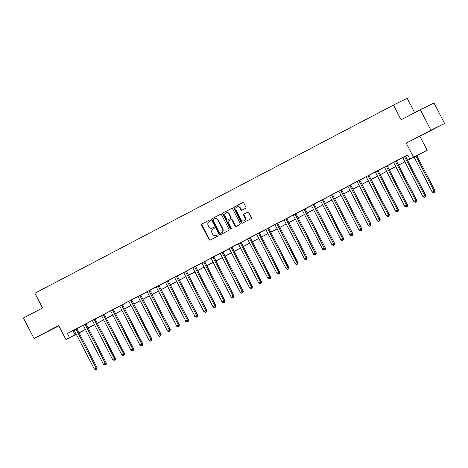 <?xml version="1.0" encoding="UTF-8"?>
<svg xmlns="http://www.w3.org/2000/svg" width="468" height="468" viewBox="0 0 468 468"><rect width="100%" height="100%" fill="white"/><g stroke="black" fill="none" stroke-linecap="round" stroke-linejoin="round"><path stroke-width="0.7" d="M210.319 220.311A0.632 0.567 -116.2 0 0 209.524 220.013L201.907 224.008A0.907 0.807 -116.2 0 0 201.609 225.19L209.108 239.651A0.907 0.807 -116.2 0 0 210.237 240.078L217.854 236.083A0.632 0.567 -116.2 0 0 217.269 234.959L216.286 235.474A2.896 2.592 -116.2 0 1 216.234 235.503A2.896 2.592 -116.2 0 1 212.659 234.111L212.033 232.9A2.896 2.592 -116.2 0 1 212.993 229.127L213.981 228.612A0.632 0.567 -116.2 0 0 213.408 227.477A0.632 0.567 -116.2 0 0 213.396 227.483L212.413 228.004A2.896 2.592 -116.2 0 1 212.361 228.027A2.896 2.592 -116.2 0 1 208.786 226.635L208.161 225.43A2.896 2.592 -116.2 0 1 209.12 221.651L210.109 221.136A0.632 0.567 -116.2 0 0 210.319 220.311M425.184 133.321L434.456 128.589L425.184 133.321M47.648 331.461L56.926 326.722L47.648 331.461M245.595 208.289A0.907 0.807 -116.2 0 0 245.893 207.108L243.787 203.048A0.907 0.807 -116.2 0 0 242.658 202.621L234.199 207.061A0.907 0.807 -116.2 0 0 233.901 208.242L241.394 222.709A0.907 0.807 -116.2 0 0 242.529 223.137L250.988 218.696A0.907 0.807 -116.2 0 0 251.287 217.515L248.748 212.612A0.907 0.807 -116.2 0 0 247.613 212.185L243.992 214.087A0.907 0.807 -116.2 0 0 243.693 215.262L244.951 217.696A2.422 2.164 -116.2 0 1 241.119 219.708L236.182 210.185A2.422 2.164 -116.2 0 1 240.02 208.172L240.839 209.758A0.907 0.807 -116.2 0 0 241.974 210.185L245.595 208.289M420.287 109.728L433.988 102.972L444.6 123.441L430.893 130.198L420.287 109.728L401.117 119.79L393.477 105.048L34.93 293.225L42.57 307.962L23.4 318.024L34.012 338.487L58.658 325.552L65.871 339.475L69.521 337.557L67.398 333.462L407.692 154.873L409.816 158.968L427.167 150.292L407.64 160.366M430.893 130.198L406.247 143.132L413.466 157.049M221.499 214.748A0.907 0.807 -116.2 0 0 220.364 214.321L211.905 218.761A0.907 0.807 -116.2 0 0 211.606 219.942L219.106 234.404A0.907 0.807 -116.2 0 0 220.241 234.831L228.694 230.396A0.907 0.807 -116.2 0 0 228.998 229.215L221.499 214.748M223.055 212.911L231.508 208.471A0.907 0.807 -116.2 0 0 231.508 208.471A0.907 0.807 -116.2 0 1 232.643 208.898L240.142 223.365A0.907 0.807 -116.2 0 1 239.844 224.546L236.223 226.442A0.907 0.807 -116.2 0 1 235.088 226.015L232.046 220.153A0.907 0.807 -116.2 0 0 230.917 219.72L228.513 220.984A0.907 0.807 -116.2 0 0 228.214 222.165L231.379 228.273A0.632 0.567 -116.2 0 1 230.373 228.799L222.75 214.092A0.907 0.807 -116.2 0 1 223.055 212.911L231.625 208.424M34.012 338.487L58.833 325.898M67.398 333.462L73.997 330.057M76.939 328.635L83.128 325.266M86.071 323.844L92.254 320.475M95.197 319.053L101.468 315.765M104.323 314.262L110.512 310.892M113.455 309.471L119.638 306.107M122.581 304.68L128.764 301.316M131.707 299.889L137.896 296.525M140.839 295.097L147.104 291.81M149.965 290.312L156.236 287.019M159.091 285.521L165.362 282.227M168.223 280.73L174.488 277.436M177.349 275.939L183.62 272.645M186.475 271.147L192.664 267.778M195.606 266.356L201.79 262.987M204.732 261.565L210.916 258.201M213.858 256.774L220.048 253.41M222.99 251.983L229.256 248.695M232.116 247.192L238.3 243.828M241.242 242.406L247.432 239.037M250.374 237.615L256.558 234.246M259.5 232.824L265.771 229.531M268.632 228.033L274.815 224.663M277.758 223.242L284.023 219.954M286.884 218.451L293.155 215.163M296.016 213.66L302.281 210.372M305.142 208.868L311.407 205.581M314.268 204.077L320.451 200.714M323.4 199.286L329.583 195.922M332.526 194.501L338.709 191.131M341.652 189.71L347.923 186.416M350.784 184.918L357.049 181.625M359.91 180.127L366.093 176.758M369.036 175.336L375.219 171.967M378.167 170.545L384.351 167.181M387.293 165.754L393.559 162.466M396.419 160.963L402.609 157.599M405.551 156.172L407.763 155.013M76.927 328.548L74.02 330.075M86.059 323.757L83.146 325.283M95.185 318.965L92.272 320.492M104.311 314.174L101.404 315.707M113.443 309.383L110.53 310.916M122.569 304.598L119.656 306.125M131.695 299.807L128.788 301.334M140.827 295.015L137.914 296.542M149.953 290.224L147.04 291.751M159.079 285.433L156.172 286.96M168.211 280.642L165.298 282.169M177.337 275.851L174.424 277.378M186.463 271.06L183.626 272.657A0.924 0.825 -116.2 0 1 183.836 272.932L203.867 311.577L206.622 310.161L186.586 271.516A0.924 0.825 -116.2 0 1 186.48 271.183L186.463 271.036M195.595 266.269L192.681 267.801M204.721 261.483L201.813 263.01M213.847 256.692L210.939 258.219M222.979 251.901L220.065 253.428M232.105 247.11L229.197 248.637M241.236 242.319L238.323 243.846M250.362 237.528L247.449 239.054M259.488 232.736L256.581 234.263M268.62 227.945L265.707 229.472M277.746 223.154L274.833 224.687M285.948 218.819L283.965 219.896M296.004 213.578L293.091 215.104M305.13 208.786L302.287 210.378A0.924 0.825 -116.2 0 1 302.498 210.653L322.832 249.438M314.256 203.995L311.419 205.587A0.924 0.825 -116.2 0 1 311.63 205.867L331.66 244.512L334.409 243.097L314.379 204.452A0.924 0.825 -116.2 0 1 314.274 204.118L314.256 203.966M323.388 199.204L320.475 200.731M332.514 194.413L329.601 195.94M341.64 189.622L338.733 191.149M350.772 184.831L347.859 186.358M359.898 180.04L356.985 181.566M368.1 175.705L366.116 176.781M378.156 170.457L375.242 171.99M387.282 165.672L384.368 167.199M396.408 160.881L393.5 162.408M405.54 156.09L402.626 157.617M414.642 112.689L407.183 98.298L393.477 105.048M406.247 143.132L444.6 123.441M419.954 136.375L427.167 150.292M83.152 330.665L79.098 332.953M407.605 160.302L415.368 156.23L409.816 158.968M69.521 337.557L76.261 334.199M78.998 332.76L85.387 329.408M88.124 327.969L94.518 324.616M97.256 323.177L103.644 319.825M106.382 318.392L112.77 315.034M115.508 313.601L121.902 310.249M124.64 308.81L131.028 305.458M133.766 304.019L140.154 300.667M142.898 299.227L149.286 295.875M152.024 294.436L158.412 291.084M161.15 289.645L167.538 286.293M170.282 284.854L176.67 281.502M179.408 280.063L185.796 276.711M188.534 275.278L194.922 271.92M197.666 270.486L204.054 267.129M206.792 265.695L213.18 262.343M215.918 260.904L222.306 257.552M225.049 256.113L231.438 252.761M234.175 251.322L240.564 247.97M243.301 246.531L249.69 243.179M252.433 241.74L258.822 238.387M261.559 236.948L267.948 233.596M270.685 232.157L277.074 228.805M279.817 227.372L286.205 224.014M288.943 222.581L295.331 219.229M298.069 217.79L304.457 214.438M307.201 212.999L313.589 209.646M316.327 208.207L322.715 204.855M325.453 203.416L331.841 200.064M334.585 198.625L340.973 195.273M343.711 193.834L350.099 190.482M352.837 189.043L359.225 185.691M361.969 184.252L368.357 180.9M371.095 179.466L377.483 176.108M380.221 174.675L386.609 171.323M389.353 169.884L395.741 166.532M398.479 165.093L404.867 161.741M76.325 334.322L65.871 339.475M79.051 332.859L83.228 330.806M404.902 161.805L398.514 165.157M395.776 166.596L389.382 169.948M386.644 171.387L380.256 174.739M377.518 176.179L371.13 179.531M368.386 180.964L361.998 184.322M359.26 185.755L352.872 189.107L371.054 224.16L370.785 225.646L369.679 226.214L370.785 225.646M350.134 190.546L343.746 193.898L361.928 228.951L361.653 230.437L360.553 231.005L361.653 230.437M341.002 195.337L334.614 198.689L352.802 233.743L352.527 235.228L351.427 235.796L352.527 235.228M331.876 200.129L325.488 203.481M322.75 204.92L316.362 208.272L334.544 243.325L334.269 244.811L333.169 245.378L334.269 244.811M313.618 209.711L307.23 213.063L325.418 248.11L325.143 249.602L324.043 250.169L325.143 249.602M304.493 214.502L298.104 217.854L316.286 252.901L316.011 254.393L314.911 254.961L316.011 254.393M295.366 219.293L288.978 222.645L307.16 257.692L306.885 259.184L305.785 259.746L306.885 259.184M286.235 224.084L279.846 227.436M277.109 228.87L270.72 232.227M267.983 233.661L261.594 237.013M258.851 238.452L252.463 241.804M249.725 243.243L243.337 246.595M240.599 248.034L234.211 251.386M231.467 252.825L225.079 256.177L243.266 291.231L242.991 292.716L241.892 293.284L242.991 292.716M222.341 257.616L215.953 260.969L234.135 296.016L233.86 297.508L232.76 298.075L233.86 297.508M213.215 262.408L206.827 265.76L225.009 300.807L224.734 302.299L223.634 302.866L224.734 302.299M204.083 267.199L197.695 270.551M194.957 271.99L188.569 275.342L206.751 310.389L206.476 311.881L205.376 312.443L206.476 311.881M185.831 276.775L179.443 280.133L197.625 315.18L197.35 316.666L196.25 317.234L197.35 316.666M176.699 281.566L170.311 284.918L188.499 319.972L188.224 321.457L187.124 322.025L188.224 321.457M167.573 286.357L161.185 289.71M158.447 291.149L152.059 294.501L170.241 329.554L169.966 331.04L168.866 331.607L169.966 331.04M149.315 295.94L142.927 299.292M140.189 300.731L133.801 304.083M131.063 305.522L124.675 308.874M121.932 310.313L115.543 313.665M112.806 315.104L106.417 318.456M103.68 319.89L97.291 323.248M94.548 324.681L88.159 328.039L106.341 363.086L106.072 364.572L104.972 365.139L106.072 364.572M85.422 329.472L79.033 332.824M72.955 330.724L75.079 334.819M212.677 227.869A2.896 2.592 -116.2 0 0 212.729 227.846A2.896 2.592 -116.2 0 0 212.782 227.822L212.413 228.004M213.496 227.448L212.782 227.822M216.549 235.345A2.896 2.592 -116.2 0 0 216.602 235.322A2.896 2.592 -116.2 0 0 216.655 235.293L216.286 235.474M217.368 234.918L216.655 235.293M209.617 219.972L202.275 223.827A0.907 0.807 -116.2 0 0 201.977 225.003L209.477 239.47A0.907 0.807 -116.2 0 0 210.495 239.944M220.481 214.274L212.279 218.579A0.907 0.807 -116.2 0 0 211.975 219.755L219.474 234.222A0.907 0.807 -116.2 0 0 220.492 234.696M213.279 219.469A0.632 0.567 -116.2 0 0 213.069 220.299L219.65 232.994A0.632 0.567 -116.2 0 0 220.446 233.292L221.481 232.748A2.896 2.592 -116.2 0 0 222.446 228.975L217.942 220.293A2.896 2.592 -116.2 0 0 214.367 218.901A2.896 2.592 -116.2 0 0 214.315 218.925L213.279 219.469M220.791 233.122A0.632 0.567 -116.2 0 0 220.814 233.111L220.446 233.292M214.426 218.872L214.689 218.743A2.896 2.592 -116.2 0 1 214.742 218.714A2.896 2.592 -116.2 0 1 218.316 220.112L222.815 228.793A2.896 2.592 -116.2 0 1 221.855 232.567L220.434 233.298M230.946 219.708L231.286 219.539A0.907 0.807 -116.2 0 1 232.421 219.966L235.457 225.833A0.907 0.807 -116.2 0 0 236.48 226.307M223.423 212.729A0.907 0.807 -116.2 0 0 223.125 213.905L230.747 228.612A0.632 0.567 -116.2 0 0 231.321 228.975M228.893 214.063A2.422 2.164 -116.2 0 0 225.055 216.076L226.799 219.428A0.907 0.807 -116.2 0 0 227.928 219.861L230.332 218.597A0.907 0.807 -116.2 0 0 230.63 217.415L228.893 214.063L229.261 213.882A2.422 2.164 -116.2 0 0 226.272 212.712L225.904 212.899M229.261 213.882L231.005 217.234A0.907 0.807 -116.2 0 1 230.701 218.416L228.302 219.673M237.03 207.008L237.399 206.827A2.422 2.164 -116.2 0 1 240.388 207.991L241.213 209.576A0.907 0.807 -116.2 0 0 242.231 210.05M244.109 220.873L244.477 220.691A2.422 2.164 -116.2 0 0 245.326 217.515L244.951 217.696M247.73 212.139L244.366 213.905A0.907 0.807 -116.2 0 0 244.062 215.081L245.326 217.515M242.769 202.574L234.567 206.879A0.907 0.807 -116.2 0 0 234.269 208.055L241.769 222.522A0.907 0.807 -116.2 0 0 242.787 223.002M104.972 365.139L103.592 364.502M76.003 329.004L76.021 329.127A0.924 0.825 -116.2 0 0 76.126 329.46L96.156 368.105L94.331 369.065L74.301 330.42A0.924 0.825 -116.2 0 0 74.09 330.139M76.927 328.518L76.945 328.671A0.924 0.825 -116.2 0 0 77.05 329.004L97.087 367.649L96.156 368.105L96.437 369.322L95.712 369.702L96.437 369.322M96.812 369.141L97.087 367.649M94.331 369.065L95.712 369.702M115.28 358.389L97.303 323.242M114.098 360.348L115.198 359.787L114.098 360.348L112.718 359.711M115.473 358.295L115.198 359.787M124.406 353.597L106.429 318.451M123.224 355.557L124.324 354.996L123.224 355.557L121.85 354.92M124.599 353.504L124.324 354.996M133.538 348.806L115.555 313.659M132.356 350.766L133.456 350.204L132.356 350.766L130.976 350.128M133.725 348.713L133.456 350.204M85.129 324.213L85.147 324.336A0.924 0.825 -116.2 0 0 85.252 324.669L105.288 363.314L103.463 364.274L83.427 325.629A0.924 0.825 -116.2 0 0 83.216 325.354M86.053 323.727L86.077 323.879A0.924 0.825 -116.2 0 0 86.182 324.213L106.213 362.858L105.288 363.314L105.569 364.531L104.838 364.911L105.569 364.531M105.938 364.35L106.213 362.858M103.463 364.274L104.838 364.911M94.261 319.422L94.279 319.545A0.924 0.825 -116.2 0 0 94.384 319.878L114.414 358.523L112.589 359.482L92.559 320.837A0.924 0.825 -116.2 0 0 92.342 320.562M95.179 318.942L95.203 319.088A0.924 0.825 -116.2 0 0 95.308 319.422L115.339 358.067L114.414 358.523L114.695 359.74L113.964 360.126L114.695 359.74M115.064 359.559L115.339 358.067M112.589 359.482L113.964 360.126M103.387 314.631L103.405 314.753A0.924 0.825 -116.2 0 0 103.51 315.087L123.54 353.732L121.715 354.691L101.685 316.046A0.924 0.825 -116.2 0 0 101.474 315.771L101.38 315.684M104.311 314.151L104.329 314.297A0.924 0.825 -116.2 0 0 104.434 314.631L124.47 353.276L123.54 353.732L123.821 354.949L123.096 355.335L123.821 354.949M124.195 354.767L124.47 353.276M121.715 354.691L123.096 355.335M142.664 344.015L124.687 308.868M141.482 345.981L142.582 345.413L141.482 345.981L140.102 345.337M142.857 343.921L142.582 345.413M112.513 309.845L112.531 309.968A0.924 0.825 -116.2 0 0 112.636 310.302L132.672 348.947L130.847 349.9L110.811 311.255A0.924 0.825 -116.2 0 0 110.6 310.98M113.437 309.36L113.461 309.512A0.924 0.825 -116.2 0 0 113.566 309.845L133.596 348.49L132.672 348.947L132.953 350.158L132.222 350.544L132.953 350.158M133.321 349.976L133.596 348.49M130.847 349.9L132.222 350.544M151.79 339.23L133.813 304.077M150.608 341.19L151.708 340.622L150.608 341.19L149.233 340.546M151.983 339.13L151.708 340.622M121.645 305.054L121.662 305.177A0.924 0.825 -116.2 0 0 121.768 305.51L141.798 344.155L139.973 345.109L119.943 306.464A0.924 0.825 -116.2 0 0 119.732 306.189M122.563 304.569L122.587 304.721A0.924 0.825 -116.2 0 0 122.692 305.054L142.722 343.699L141.798 344.155L142.079 345.366L141.348 345.753L142.079 345.366M142.447 345.185L142.722 343.699M139.973 345.109L141.348 345.753M160.922 334.439L142.939 299.286M137.984 296.607A0.924 0.825 -116.2 0 1 138.195 296.887L158.529 335.667M159.74 336.398L160.84 335.831L159.74 336.398L158.359 335.755M161.109 334.345L160.84 335.831M130.771 300.263L130.788 300.386A0.924 0.825 -116.2 0 0 130.894 300.719L150.924 339.364L149.099 340.324L129.069 301.679A0.924 0.825 -116.2 0 0 128.858 301.398M131.695 299.777L131.713 299.93A0.924 0.825 -116.2 0 0 131.818 300.263L151.854 338.908L150.924 339.364L151.205 340.575L150.48 340.961L151.205 340.575M151.579 340.394L151.854 338.908M149.099 340.324L150.48 340.961M168.866 331.607L167.486 330.97M159.606 336.17L160.705 335.603L159.606 336.17L158.231 335.533L160.98 334.117L140.95 295.472A0.924 0.825 -116.2 0 1 140.845 295.138L140.821 294.986M139.897 295.472L139.914 295.595A0.924 0.825 -116.2 0 0 140.02 295.928L160.056 334.573L160.337 335.79M160.705 335.603L160.98 334.117M179.18 324.856L161.197 289.704M156.148 286.942L156.242 287.024A0.924 0.825 -116.2 0 1 156.452 287.305L176.781 326.091M177.992 326.816L179.092 326.249L177.992 326.816L176.617 326.178M179.367 324.763L179.092 326.249M149.029 290.681L149.046 290.803A0.924 0.825 -116.2 0 0 149.152 291.137L169.182 329.782L167.357 330.741L147.326 292.096A0.924 0.825 -116.2 0 0 147.116 291.816L147.022 291.734M149.947 290.195L149.971 290.347A0.924 0.825 -116.2 0 0 150.076 290.681L170.106 329.326L169.182 329.782L169.463 330.999L168.732 331.379L169.463 330.999M169.831 330.812L170.106 329.326M167.357 330.741L168.732 331.379M165.28 282.151L165.368 282.233A0.924 0.825 -116.2 0 1 165.578 282.514L185.913 321.3M187.124 322.025L185.743 321.387M177.863 326.588L178.963 326.026L177.863 326.588L176.483 325.95L179.238 324.535L159.202 285.889A0.924 0.825 -116.2 0 1 159.097 285.556L159.079 285.404M158.155 285.889L158.172 286.012A0.924 0.825 -116.2 0 0 158.278 286.346L178.308 324.991L178.589 326.208M178.963 326.026L179.238 324.535M174.406 277.36L174.5 277.448A0.924 0.825 -116.2 0 1 174.71 277.723L195.039 316.508M196.25 317.234L194.869 316.596M186.989 321.797L188.089 321.235L186.989 321.797L185.615 321.159L188.364 319.743L168.334 281.098A0.924 0.825 -116.2 0 1 168.228 280.765L168.205 280.613M167.287 281.098L167.298 281.221A0.924 0.825 -116.2 0 0 167.404 281.555L187.44 320.2L187.721 321.417M188.089 321.235L188.364 319.743M205.376 312.443L204.001 311.805M196.115 317.011L197.215 316.444L196.115 317.011L194.741 316.368L197.49 314.952L177.46 276.307A0.924 0.825 -116.2 0 1 177.354 275.974L177.337 275.822M176.413 276.307L176.43 276.43A0.924 0.825 -116.2 0 0 176.535 276.764L196.566 315.409L196.847 316.625M197.215 316.444L197.49 314.952M215.689 305.692L197.707 270.545M214.508 307.651L215.608 307.09L214.508 307.651L213.127 307.014M215.883 305.598L215.608 307.09M185.539 271.516L185.556 271.639A0.924 0.825 -116.2 0 0 185.661 271.972L205.692 310.617L205.973 311.834L205.247 312.22L205.973 311.834M206.347 311.653L206.622 310.161M203.867 311.577L205.247 312.22M223.634 302.866L222.259 302.223M194.67 266.725L194.682 266.854A0.924 0.825 -116.2 0 0 194.787 267.181L214.824 305.832L212.999 306.786L192.962 268.141A0.924 0.825 -116.2 0 0 192.752 267.866M195.589 266.245L195.612 266.391A0.924 0.825 -116.2 0 0 195.718 266.725L215.748 305.376L214.824 305.832L215.104 307.043L214.373 307.429L215.104 307.043M215.473 306.862L215.748 305.376M212.999 306.786L214.373 307.429M232.76 298.075L231.385 297.432M203.796 261.94L203.814 262.062A0.924 0.825 -116.2 0 0 203.919 262.396L223.95 301.041L222.124 301.995L202.094 263.349A0.924 0.825 -116.2 0 0 201.883 263.075M204.721 261.454L204.738 261.606A0.924 0.825 -116.2 0 0 204.844 261.94L224.874 300.585L223.95 301.041L224.231 302.252L223.499 302.638L224.231 302.252M224.599 302.071L224.874 300.585M222.124 301.995L223.499 302.638M241.892 293.284L240.511 292.64M212.922 257.148L212.94 257.271A0.924 0.825 -116.2 0 0 213.045 257.605L233.076 296.25L231.25 297.209L211.22 258.558A0.924 0.825 -116.2 0 0 211.009 258.283M213.847 256.663L213.864 256.815A0.924 0.825 -116.2 0 0 213.97 257.148L234.006 295.794L233.076 296.25L233.362 297.461L232.631 297.847L233.362 297.461M233.731 297.279L234.006 295.794M231.25 297.209L232.631 297.847M252.199 286.533L234.222 251.38M251.018 288.493L252.117 287.925L251.018 288.493L249.643 287.849M252.392 286.439L252.117 287.925M222.054 252.357L222.066 252.48A0.924 0.825 -116.2 0 0 222.171 252.814L242.208 291.459L240.382 292.418L220.346 253.773A0.924 0.825 -116.2 0 0 220.135 253.492M222.973 251.872L222.996 252.024A0.924 0.825 -116.2 0 0 223.101 252.357L243.132 291.002L242.208 291.459L242.488 292.675L241.757 293.056L242.488 292.675M242.857 292.488L243.132 291.002M240.382 292.418L241.757 293.056M261.331 281.742L243.348 246.589M260.144 283.702L261.243 283.134L260.144 283.702L258.769 283.064M261.518 281.648L261.243 283.134M231.18 247.566L231.198 247.689A0.924 0.825 -116.2 0 0 231.303 248.022L251.334 286.668L249.508 287.627L229.478 248.982A0.924 0.825 -116.2 0 0 229.267 248.701L229.174 248.619M232.105 247.081L232.122 247.233A0.924 0.825 -116.2 0 0 232.227 247.566L252.258 286.211L251.334 286.668L251.614 287.884L250.883 288.265L251.614 287.884M251.989 287.697L252.258 286.211M249.508 287.627L250.883 288.265M270.457 276.951L252.474 241.798M269.275 278.91L270.375 278.343L269.275 278.91L267.895 278.273M270.65 276.857L270.375 278.343M240.306 242.775L240.324 242.898A0.924 0.825 -116.2 0 0 240.429 243.231L260.46 281.876L258.634 282.836L238.604 244.191A0.924 0.825 -116.2 0 0 238.393 243.91M241.231 242.289L241.248 242.442A0.924 0.825 -116.2 0 0 241.353 242.775L261.39 281.42L260.46 281.876L260.746 283.093L260.015 283.473L260.746 283.093M261.115 282.906L261.39 281.42M258.634 282.836L260.015 283.473M279.583 272.16L261.606 237.007M278.401 274.119L279.501 273.552L278.401 274.119L277.027 273.482M279.776 272.066L279.501 273.552M249.438 237.984L249.45 238.107A0.924 0.825 -116.2 0 0 249.555 238.44L269.591 277.085L267.766 278.045L247.73 239.4A0.924 0.825 -116.2 0 0 247.519 239.119M250.357 237.498L250.38 237.65A0.924 0.825 -116.2 0 0 250.485 237.984L270.516 276.629L269.591 277.085L269.872 278.302L269.141 278.682L269.872 278.302M270.241 278.121L270.516 276.629M267.766 278.045L269.141 278.682M288.715 267.368L270.732 232.222M287.527 269.328L288.627 268.767L287.527 269.328L286.153 268.69M288.902 267.275L288.627 268.767M258.564 233.193L258.582 233.316A0.924 0.825 -116.2 0 0 258.687 233.649L278.717 272.294L276.892 273.253L256.862 234.608A0.924 0.825 -116.2 0 0 256.651 234.328M259.488 232.707L259.506 232.859A0.924 0.825 -116.2 0 0 259.611 233.193L279.642 271.838L278.717 272.294L278.998 273.511L278.267 273.891L278.998 273.511M279.373 273.33L279.642 271.838M276.892 273.253L278.267 273.891M297.841 262.577L279.858 227.43M296.659 264.537L297.759 263.975L296.659 264.537L295.279 263.899M298.034 262.484L297.759 263.975M267.69 228.402L267.708 228.524A0.924 0.825 -116.2 0 0 267.813 228.858L287.843 267.503L286.018 268.462L265.988 229.817A0.924 0.825 -116.2 0 0 265.777 229.542L265.684 229.455M268.614 227.922L268.632 228.068A0.924 0.825 -116.2 0 0 268.737 228.402L288.774 267.047L287.843 267.503L288.13 268.72L287.399 269.106L288.13 268.72M288.499 268.538L288.774 267.047M286.018 268.462L287.399 269.106M283.941 219.872L284.035 219.96A0.924 0.825 -116.2 0 1 284.246 220.235L304.574 259.02M305.785 259.746L304.411 259.108M276.822 223.61L276.834 223.733A0.924 0.825 -116.2 0 0 276.939 224.067L296.975 262.712L295.15 263.671L275.114 225.026A0.924 0.825 -116.2 0 0 274.903 224.751M277.74 223.131L277.764 223.277A0.924 0.825 -116.2 0 0 277.869 223.61L297.9 262.255L296.975 262.712L297.256 263.929L296.525 264.315L297.256 263.929M297.625 263.747L297.9 262.255M295.15 263.671L296.525 264.315M293.067 215.081L293.161 215.169A0.924 0.825 -116.2 0 1 293.372 215.444L313.7 254.229M314.911 254.961L313.537 254.317M305.651 259.524L306.756 258.956L305.651 259.524L304.276 258.88L307.026 257.47L286.995 218.819A0.924 0.825 -116.2 0 1 286.89 218.492M285.966 218.948A0.924 0.825 -116.2 0 0 286.071 219.281L306.101 257.926L306.382 259.137M306.756 258.956L307.026 257.47M324.043 250.169L322.663 249.526M314.783 254.732L315.882 254.165L314.783 254.732L313.402 254.089L316.157 252.679L296.121 214.034A0.924 0.825 -116.2 0 1 296.016 213.701L295.998 213.548M295.074 214.034L295.092 214.157A0.924 0.825 -116.2 0 0 295.197 214.49L315.227 253.135L315.514 254.346M315.882 254.165L316.157 252.679M333.169 245.378L331.794 244.735M323.909 249.941L325.008 249.374L323.909 249.941L322.534 249.304L325.283 247.888L305.253 209.243A0.924 0.825 -116.2 0 1 305.148 208.909L305.124 208.757M304.206 209.243L304.218 209.366A0.924 0.825 -116.2 0 0 304.323 209.699L324.359 248.344L324.64 249.555M325.008 249.374L325.283 247.888M343.483 238.627L325.5 203.475M342.295 240.587L343.395 240.02L342.295 240.587L340.92 239.944M343.67 238.534L343.395 240.02M313.332 204.452L313.349 204.574A0.924 0.825 -116.2 0 0 313.455 204.908L333.485 243.553L333.766 244.77L333.035 245.15L333.766 244.77M334.14 244.583L334.409 243.097M331.66 244.512L333.035 245.15M351.427 235.796L350.046 235.158M322.458 199.66L322.475 199.783A0.924 0.825 -116.2 0 0 322.581 200.117L342.611 238.762L340.786 239.721L320.755 201.076A0.924 0.825 -116.2 0 0 320.545 200.795M323.382 199.175L323.4 199.327A0.924 0.825 -116.2 0 0 323.505 199.66L343.541 238.306L342.611 238.762L342.898 239.979L342.166 240.359L342.898 239.979M343.266 239.791L343.541 238.306M340.786 239.721L342.166 240.359M360.553 231.005L359.178 230.367M331.59 194.869L331.601 194.992A0.924 0.825 -116.2 0 0 331.713 195.326L351.743 233.971L349.918 234.93L329.881 196.285A0.924 0.825 -116.2 0 0 329.671 196.004M332.508 194.384L332.532 194.536A0.924 0.825 -116.2 0 0 332.637 194.869L352.667 233.514L351.743 233.971L352.024 235.188L351.292 235.568L352.024 235.188M352.392 235.006L352.667 233.514M349.918 234.93L351.292 235.568M369.679 226.214L368.304 225.576M340.716 190.078L340.733 190.201A0.924 0.825 -116.2 0 0 340.839 190.534L360.869 229.18L359.044 230.139L339.013 191.494A0.924 0.825 -116.2 0 0 338.803 191.213M341.64 189.593L341.658 189.745A0.924 0.825 -116.2 0 0 341.763 190.078L361.793 228.723L360.869 229.18L361.15 230.396L360.418 230.777L361.15 230.396M361.524 230.215L361.793 228.723M359.044 230.139L360.418 230.777M379.993 219.463L362.01 184.316M378.811 221.422L379.911 220.861L378.811 221.422L377.43 220.785M380.186 219.369L379.911 220.861M349.842 185.287L349.859 185.41A0.924 0.825 -116.2 0 0 349.965 185.743L369.995 224.388L368.17 225.348L348.139 186.703A0.924 0.825 -116.2 0 0 347.929 186.428L347.835 186.34M350.766 184.801L350.784 184.954A0.924 0.825 -116.2 0 0 350.889 185.287L370.925 223.932L369.995 224.388L370.282 225.605L369.55 225.986L370.282 225.605M370.65 225.424L370.925 223.932M368.17 225.348L369.55 225.986M389.119 214.672L371.142 179.525M387.937 216.631L389.037 216.07L387.937 216.631L386.562 215.994M389.312 214.578L389.037 216.07M358.974 180.496L358.985 180.619A0.924 0.825 -116.2 0 0 359.096 180.952L379.127 219.597L377.302 220.557L357.265 181.912A0.924 0.825 -116.2 0 0 357.055 181.637L356.967 181.549M359.892 180.016L359.915 180.162A0.924 0.825 -116.2 0 0 360.021 180.496L380.051 219.141L379.127 219.597L379.408 220.814L378.676 221.2L379.408 220.814M379.776 220.633L380.051 219.141M377.302 220.557L378.676 221.2M398.25 209.88L380.268 174.734M397.063 211.84L398.169 211.279L397.063 211.84L395.688 211.203M398.438 209.787L398.169 211.279M368.117 175.828A0.924 0.825 -116.2 0 0 368.222 176.161L388.253 214.806L386.428 215.766L366.397 177.12A0.924 0.825 -116.2 0 0 366.187 176.845M369.041 175.371A0.924 0.825 -116.2 0 0 369.147 175.705L389.177 214.35L388.253 214.806L388.534 216.023L387.802 216.409L388.534 216.023M388.908 215.842L389.177 214.35M386.428 215.766L387.802 216.409M407.376 205.089L389.394 169.942M406.195 207.055L407.295 206.487L406.195 207.055L404.814 206.411M407.57 204.996L407.295 206.487M377.226 170.914L377.243 171.042A0.924 0.825 -116.2 0 0 377.348 171.376L397.379 210.021L395.554 210.974L375.523 172.329A0.924 0.825 -116.2 0 0 375.313 172.054M378.15 170.434L378.167 170.586A0.924 0.825 -116.2 0 0 378.279 170.919L398.309 209.565L397.379 210.021L397.665 211.232L396.934 211.618L397.665 211.232M398.034 211.05L398.309 209.565M395.554 210.974L396.934 211.618M416.502 200.304L398.525 165.151M415.321 202.264L416.421 201.696L415.321 202.264L413.946 201.62M416.695 200.205L416.421 201.696M386.357 166.128L386.369 166.251A0.924 0.825 -116.2 0 0 386.48 166.585L406.511 205.23L404.685 206.183L384.649 167.538A0.924 0.825 -116.2 0 0 384.439 167.263M387.276 165.643L387.299 165.795A0.924 0.825 -116.2 0 0 387.405 166.128L407.435 204.773L406.511 205.23L406.791 206.441L406.06 206.827L406.791 206.441M407.16 206.259L407.435 204.773M404.685 206.183L406.06 206.827M425.634 195.513L407.651 160.36M424.447 197.473L425.552 196.905L424.447 197.473L423.072 196.829M425.821 195.419L425.552 196.905M395.483 161.337L395.501 161.46A0.924 0.825 -116.2 0 0 395.606 161.793L415.637 200.439L413.811 201.398L393.781 162.753A0.924 0.825 -116.2 0 0 393.57 162.472L393.477 162.39M396.408 160.852L396.425 161.004A0.924 0.825 -116.2 0 0 396.531 161.337L416.561 199.982L415.637 200.439L415.917 201.649L415.186 202.036L415.917 201.649M416.292 201.468L416.561 199.982M413.811 201.398L415.186 202.036M414.04 157.008L432.198 192.038L434.953 190.628L416.777 155.569M434.31 192.295L433.579 192.681L434.678 192.114L434.31 192.295L434.023 191.084L415.865 156.049M433.579 192.681L432.198 192.038M434.953 190.628L434.678 192.114M404.609 156.546L404.627 156.669A0.924 0.825 -116.2 0 0 404.732 157.002L424.763 195.647L422.937 196.607L402.907 157.962A0.924 0.825 -116.2 0 0 402.696 157.681M405.534 156.06L405.551 156.213A0.924 0.825 -116.2 0 0 405.662 156.546L425.693 195.191L424.763 195.647L425.049 196.864L424.318 197.244L425.049 196.864M425.418 196.677L425.693 195.191M422.937 196.607L424.318 197.244M209.477 239.47L209.108 239.651M201.977 225.003L201.609 225.19M202.275 223.827L201.907 224.008M219.474 234.222L219.106 234.404M211.975 219.755L211.606 219.942M212.279 218.579L211.905 218.761M221.855 232.567L221.481 232.748M222.815 228.793L222.446 228.975M218.316 220.112L217.942 220.293M235.457 225.833L235.088 226.015M232.421 219.966L232.046 220.153M230.747 228.612L230.373 228.799M223.125 213.905L222.75 214.092M230.701 218.416L230.332 218.597M231.005 217.234L230.63 217.415M241.213 209.576L240.839 209.758M240.388 207.991L240.02 208.172M244.062 215.081L243.693 215.262M244.366 213.905L243.992 214.087M241.769 222.522L241.394 222.709M234.269 208.055L233.901 208.242M234.567 206.879L234.199 207.061M76.021 329.127L76.945 328.671M76.126 329.46L77.05 329.004M85.147 324.336L86.077 323.879M85.252 324.669L86.182 324.213M94.279 319.545L95.203 319.088M94.384 319.878L95.308 319.422M103.405 314.753L104.329 314.297M103.51 315.087L104.434 314.631M112.531 309.968L113.461 309.512M112.636 310.302L113.566 309.845M121.662 305.177L122.587 304.721M121.768 305.51L122.692 305.054M130.788 300.386L131.713 299.93M130.894 300.719L131.818 300.263M139.914 295.595L140.845 295.138M140.02 295.928L140.95 295.472M149.046 290.803L149.971 290.347M149.152 291.137L150.076 290.681M158.172 286.012L159.097 285.556M158.278 286.346L159.202 285.889M167.298 281.221L168.228 280.765M167.404 281.555L168.334 281.098M176.43 276.43L177.354 275.974M176.535 276.764L177.46 276.307M185.556 271.639L186.48 271.183M185.661 271.972L186.586 271.516M194.682 266.854L195.612 266.391M194.787 267.181L195.718 266.725M203.814 262.062L204.738 261.606M203.919 262.396L204.844 261.94M212.94 257.271L213.864 256.815M213.045 257.605L213.97 257.148M222.066 252.48L222.996 252.024M222.171 252.814L223.101 252.357M231.198 247.689L232.122 247.233M231.303 248.022L232.227 247.566M240.324 242.898L241.248 242.442M240.429 243.231L241.353 242.775M249.45 238.107L250.38 237.65M249.555 238.44L250.485 237.984M258.582 233.316L259.506 232.859M258.687 233.649L259.611 233.193M267.708 228.524L268.632 228.068M267.813 228.858L268.737 228.402M276.834 223.733L277.764 223.277M276.939 224.067L277.869 223.61M286.071 219.281L286.995 218.819M295.092 214.157L296.016 213.701M295.197 214.49L296.121 214.034M304.218 209.366L305.148 208.909M304.323 209.699L305.253 209.243M313.349 204.574L314.274 204.118M313.455 204.908L314.379 204.452M322.475 199.783L323.4 199.327M322.581 200.117L323.505 199.66M331.601 194.992L332.532 194.536M331.713 195.326L332.637 194.869M340.733 190.201L341.658 189.745M340.839 190.534L341.763 190.078M349.859 185.41L350.784 184.954M349.965 185.743L350.889 185.287M358.985 180.619L359.915 180.162M359.096 180.952L360.021 180.496M368.222 176.161L369.147 175.705M377.243 171.042L378.167 170.586M377.348 171.376L378.279 170.919M386.369 166.251L387.299 165.795M386.48 166.585L387.405 166.128M395.501 161.46L396.425 161.004M395.606 161.793L396.531 161.337M404.627 156.669L405.551 156.213M404.732 157.002L405.662 156.546M212.729 227.846L212.361 228.027M216.602 235.322L216.234 235.503M214.742 218.714L214.367 218.901M231.303 219.533L230.929 219.714"/></g></svg>
